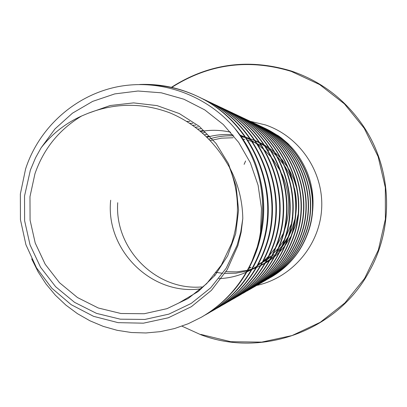 <?xml version="1.0" encoding="UTF-8"?>
<svg xmlns="http://www.w3.org/2000/svg" width="407" height="407" viewBox="0 0 407 407"><rect width="100%" height="100%" fill="white"/><g stroke="black" fill="none" stroke-linecap="round" stroke-linejoin="round"><path stroke-width="0.61" d="M237.062 245.375L226.231 268.162L210.678 287.835L191.229 303.413L168.905 314.118L144.856 319.449L120.309 319.18L96.495 313.37L74.578 302.36L55.627 286.716L40.547 267.241L30.047 244.897L24.623 220.772L24.527 196.032L30.383 170.065L35.572 157.753L41.148 147.756L55.011 128.887L72.451 113.187L92.608 101.404L114.774 93.905L137.998 91.015L161.294 92.806L183.918 99.222L204.782 109.91L223.311 124.532L238.68 142.414L250.402 162.892L258.094 185.231L261.487 208.445L260.531 231.975C267.002 193.254 258.272 158.527 234.346 127.793C205.652 94.424 159.753 78.393 117.313 86.813C74.969 95.35 38.95 127.589 25.575 169.022L20.35 194.042L20.447 219.688L25.916 244.699L36.518 267.867L51.826 288.207L71.169 304.665L93.554 316.331L118.096 322.654L143.422 323.178L168.295 317.791L191.392 306.68L211.426 290.339L227.218 269.658L237.902 245.574L241.153 232.305L242.796 218.6L240.735 232.173L237.062 245.375M242.796 218.6C242.465 200.219 237.973 183.038 229.319 167.058C239.331 192.246 240.094 217.709 231.624 243.447L221.362 265.054L206.619 283.72L188.182 298.499L167.012 308.664L144.205 313.736L120.92 313.497L98.316 308.002L77.513 297.563L59.519 282.728L45.197 264.245L35.226 243.035L30.072 220.136L29.981 196.647L34.956 173.718C43.635 148.753 59.208 129.507 81.68 115.975C65.619 123.209 52.111 133.806 41.148 147.756M263.817 127.737L264.199 127.92C302.365 145.116 322.471 192.938 308.185 232.158C301.155 251.745 288.807 266.743 271.154 277.157L270.792 277.365C288.492 266.926 300.87 251.887 307.921 232.249C322.242 192.928 302.086 144.978 263.817 127.737L262.449 127.106M31.67 258.872L38.136 271.886L46.052 284.03L55.332 295.146L65.848 305.077L77.447 313.67L89.988 320.813L103.286 326.389L117.16 330.311L131.43 332.519L145.879 332.967L160.302 331.644L174.501 328.551L188.258 323.723L201.379 317.226C223.957 304.029 240.852 285.271 252.07 260.953L257.341 246.79L259.442 238.395L260.531 231.975M201.379 317.226L202.187 316.758C228.307 301.363 246.586 278.999 257.026 249.669C266.448 220.909 265.924 192.15 255.469 163.395C265.766 192.109 266.107 220.93 256.496 249.852L252.07 260.953M204.93 315.135L207.677 313.609C233.13 298.601 250.941 276.826 261.111 248.27C281.771 191.071 252.355 121.032 196.851 96.062C178.658 87.571 159.59 83.71 139.657 84.483M207.677 313.609L208.435 313.171C233.796 298.219 251.546 276.521 261.681 248.077C282.26 191.097 252.961 121.322 197.665 96.449L196.856 96.062M211.019 311.645L213.604 310.2C238.334 295.624 255.642 274.476 265.522 246.764C285.587 191.244 257.051 123.29 203.164 99.049L200.417 97.792M213.604 310.2L214.321 309.793C238.965 295.263 256.212 274.191 266.056 246.581C286.05 191.265 257.616 123.565 203.927 99.41L203.164 99.049M216.758 308.353L219.2 306.99C243.249 292.811 260.073 272.263 269.678 245.34C289.189 191.407 261.472 125.422 209.112 101.862L206.522 100.677M219.2 306.99L219.877 306.603C243.839 292.47 260.612 271.993 270.182 245.167C289.621 191.427 262.006 125.677 209.829 102.203L209.112 101.862M222.176 305.245L224.481 303.958C247.883 290.155 264.26 270.172 273.606 243.997C292.587 191.565 265.644 127.432 214.728 104.518L212.281 103.398M224.481 303.958L225.122 303.591C248.448 289.835 264.769 269.917 274.079 243.834C292.994 191.585 266.153 127.676 215.405 104.838L214.728 104.518M227.299 302.304L229.482 301.088C252.274 287.647 268.218 268.193 277.32 242.725C295.797 191.712 269.592 129.334 220.039 107.031L217.725 105.968M229.482 301.088L230.087 300.737C252.803 287.342 268.696 267.954 277.767 242.572C296.184 191.728 270.07 129.563 220.68 107.336L220.039 107.031M232.153 299.521L234.218 298.367C256.43 285.266 271.968 266.32 280.835 241.524C298.84 191.85 273.331 131.135 225.071 109.412L222.878 108.404M234.218 298.367L234.793 298.036C256.934 284.981 272.425 266.092 281.262 241.376C299.206 191.865 273.784 131.354 225.682 109.697L225.071 109.412M236.752 296.881L238.716 295.782C260.373 283.013 275.529 264.545 284.167 240.379C301.724 191.982 276.872 132.84 229.843 111.666L227.762 110.709M238.716 295.782L239.265 295.472C260.856 282.738 275.956 264.326 284.574 240.242C302.075 191.997 277.304 133.048 230.418 111.94L229.843 111.666M234.376 113.812L234.925 114.072C280.647 134.656 304.797 192.124 287.724 239.163C279.319 262.647 264.581 280.606 243.508 293.03L242.989 293.33C264.123 280.866 278.907 262.856 287.337 239.296C304.461 192.109 280.24 134.463 234.371 113.812L232.397 112.902M238.685 115.853L239.209 116.097C283.827 136.192 307.382 192.241 290.715 238.141C282.509 261.055 268.121 278.576 247.548 290.71L247.054 290.995C267.689 278.826 282.122 261.248 290.349 238.263C307.066 192.226 283.44 136.004 238.685 115.853L236.803 114.988M249.237 289.718L250.926 288.772C271.082 276.882 285.18 259.722 293.218 237.281C309.549 192.343 286.487 137.469 242.791 117.791L241 116.967M250.926 288.772L251.399 288.502C271.5 276.648 285.556 259.534 293.569 237.164C309.849 192.353 286.859 137.647 243.289 118.03L242.791 117.791M253.006 287.556L254.619 286.65C274.323 275.03 288.1 258.262 295.955 236.345C311.91 192.45 289.392 138.868 246.703 119.643L244.994 118.854M254.619 286.65L255.072 286.391C274.715 274.806 288.456 258.084 296.291 236.233C312.2 192.465 289.743 139.041 247.176 119.867L246.703 119.643M256.608 285.49L258.15 284.625C277.411 273.26 290.888 256.873 298.565 235.455C314.168 192.557 292.16 140.201 250.437 121.408L248.809 120.66M258.15 284.625L258.577 284.381C277.788 273.046 291.224 256.7 298.886 235.343C314.443 192.567 292.501 140.364 250.89 121.627L250.437 121.408M260.048 283.516L261.518 282.692C280.367 271.571 293.549 255.54 301.063 234.6C316.32 192.653 294.81 141.478 254.004 123.097L252.447 122.38M261.518 282.692L261.93 282.453C280.728 271.367 293.874 255.377 301.363 234.493C316.585 192.669 295.131 141.631 254.441 123.301L254.004 123.097M263.334 281.629L264.743 280.84C283.191 269.958 296.093 254.268 303.449 233.781C318.381 192.75 297.339 142.694 257.417 124.71L255.932 124.023M264.743 280.84L265.135 280.611C283.537 269.76 296.403 254.116 303.739 233.684C318.63 192.76 297.649 142.847 257.835 124.908L257.417 124.71M260.683 126.256L261.085 126.445C300.061 144.007 320.594 192.852 306.008 232.906C298.83 252.905 286.228 268.218 268.208 278.851L267.831 279.065C285.897 268.406 298.529 253.052 305.733 232.997C320.355 192.842 299.761 143.864 260.683 126.256L259.259 125.6M197.258 96.255C182.631 89.459 167.308 85.679 151.292 84.921M203.546 99.232L200.799 97.985M206.14 100.509L203.393 99.344M209.473 102.035L206.878 100.855M206.497 100.692L203.754 99.542M211.92 103.236L209.33 102.137M208.954 101.984L206.207 100.911M215.069 104.68L212.622 103.566M217.384 105.82L214.942 104.777M220.36 107.183L218.045 106.13M230.133 111.803L228.052 110.857M243.04 117.913L241.249 117.094M244.744 118.747L242.959 117.969M246.942 119.755L245.233 118.976M255.713 123.926L254.156 123.25M257.626 124.812L256.14 124.13M270.691 131.344C279.589 136.157 287.367 142.409 294.017 150.102C310.48 170.869 316.254 194.231 311.34 220.182M294.017 150.102L288.11 143.747L281.542 138.105L278.48 135.882L265.506 128.551M265.318 128.464L263.955 127.869M229.319 167.058L226.577 162.52C212.81 139.626 194.002 123.102 170.141 112.953C142.664 102.635 115.283 102.762 87.993 113.334L81.68 115.975M234.346 127.793C243.427 138.416 250.473 150.285 255.469 163.395M250.254 121.322L265.425 124.918C299.735 136.462 323.748 171.968 321.657 208.603C319.724 245.243 292.002 277.772 256.725 285.424M171.779 87.393C208.918 63.813 248.763 58.491 291.315 71.418L319.643 84.575L344.388 103.851L364.24 128.297L378.134 156.67L385.312 187.495L385.388 219.164L378.357 250.01L364.611 278.419L344.897 302.925L320.273 322.288L292.053 335.556L261.696 342.114L230.759 341.702L200.788 334.406M171.433 87.317C208.715 63.523 248.748 58.115 291.534 71.098C321.418 81.349 345.339 99.669 363.314 126.058C392.012 168.523 394.342 227.116 369.098 271.723C337.388 330.86 261.726 358.231 200.809 334.707M278.48 135.882L265.552 128.571M225.977 271.703L236.742 271.871L247.41 270.273M247.96 270.141L251.785 269.083M252.325 268.915L256.11 267.577M256.649 267.368L260.434 265.72M260.979 265.461L264.825 263.446M265.379 263.126L269.337 260.638M269.917 260.241L274.074 257.102M274.689 256.593L279.146 252.498M279.812 251.821L284.717 246.138M285.455 245.162L290.985 236.345M291.829 234.676L295.721 224.873L298.051 214.55M298.769 204.813L298.514 198.794M296.988 189.118L293.778 178.943L289.041 169.383M288.049 167.77L281.725 159.3M280.896 158.369L275.458 153.001M274.73 152.366L269.866 148.56M269.205 148.092L264.728 145.228M264.112 144.872L259.89 142.643M259.3 142.364L255.24 140.603M254.67 140.379L250.697 138.99M250.132 138.812L246.194 137.729M245.63 137.597L241.31 136.732M233.755 135.902C225.198 135.46 216.855 136.559 208.715 139.204M216.346 272.415L222.833 273.311M224.862 273.458L236.019 273.173L246.993 271.026M247.558 270.858L251.511 269.566M252.075 269.358L256.013 267.745M256.578 267.491L260.561 265.506M261.136 265.191L265.227 262.739M265.822 262.347L270.095 259.259M270.726 258.76L275.295 254.746M275.977 254.08L280.983 248.56M281.736 247.614L287.373 239.199M288.232 237.637L292.012 229.268L294.653 220.452M295.584 215.613C296.988 206.446 296.606 197.329 294.434 188.268M293.096 183.491L289.698 174.842L285.19 166.707M284.188 165.196L277.788 157.133M276.943 156.237L271.413 151.033M270.665 150.412L265.7 146.693M265.023 146.235L260.429 143.427M259.793 143.076L255.443 140.893M254.838 140.619L250.636 138.899M250.04 138.68L245.92 137.332M245.329 137.164L240.822 136.045M232.88 134.829C224.033 134.01 215.349 134.829 206.817 137.276M218.874 278.612C228.429 278.296 237.581 276.149 246.342 272.171M246.983 271.871L251.531 269.531M252.187 269.159L256.883 266.214M257.57 265.735L262.525 261.94M263.258 261.319L268.625 256.201M269.429 255.337L275.417 247.868M276.328 246.535L283.206 233.577M284.264 230.845C290.903 211.66 290.094 192.689 281.837 173.937M280.545 171.266L272.507 158.725M271.469 157.448L264.774 150.351M263.889 149.537L258.013 144.755M257.219 144.18L251.872 140.705M251.134 140.273L246.128 137.632M245.426 137.301L240.115 135.068M230.652 132.214C220.665 129.945 210.643 129.711 200.59 131.512M178.602 303.123L198.311 291.443L214.967 275.407L227.666 255.815L235.689 233.669L238.578 210.119L236.146 186.406L228.5 163.777L216.015 143.417L199.338 126.389L179.339 113.573L157.056 105.611L133.618 102.89L110.205 105.52L87.993 113.334M215.969 272.924L216.555 273.026M209.234 136.045L206.329 136.793M214.408 274.944L214.804 275M207.28 134.213L204.329 134.87M205.23 132.392L202.228 132.952M203.068 130.571L200.025 131.034M200.773 128.754L197.705 129.121M198.331 126.938L195.243 127.203M195.716 125.117L192.633 125.285M117.72 202.717C114.382 248.738 155.917 290.913 201.663 286.945M192.887 123.285L189.84 123.357M110.673 200.229C105.306 250.071 151.923 296.204 201.277 288.736M189.789 121.439L186.828 121.418M171.408 87.312C208.705 63.507 248.748 58.104 291.544 71.098C321.413 81.344 345.339 99.664 363.314 126.058L363.39 126.18C392.043 168.574 394.368 227.065 369.169 271.596L369.098 271.723C337.383 330.871 261.711 358.241 200.783 334.717L181.954 326.17M244.114 164.362L245.609 160.979M266.819 129.156L279.212 136.391M292.826 217.745L292.114 220.996M291.224 224.252L285.2 238.354M284.381 239.754L278.963 247.476M278.23 248.367L273.316 253.602M270.68 255.988L268.076 258.109M267.445 258.587L263.12 261.584M262.454 262.001L258.328 264.347M250.386 267.837L248.356 268.534M210.027 140.598L221.459 138.161L233.165 137.759M242.872 139.001L244.821 139.428M247.868 140.222L251.236 141.28M252.574 141.753L255.174 142.776M257.351 143.722L260.424 145.233M267.445 149.466L269.266 150.763M294.51 188.67L295.136 191.468M296.174 210.678L295.64 215.033M294.795 219.434L292.363 227.671L288.909 235.475M288.105 236.955L282.809 245.014M282.092 245.93L277.299 251.302M274.033 254.36L272.207 255.896M271.591 256.385L267.394 259.437M265.893 260.409L262.764 262.256M260.968 263.207L258.231 264.525M254.049 266.244L253.739 266.361M251.114 267.251L248.652 267.974"/></g></svg>
